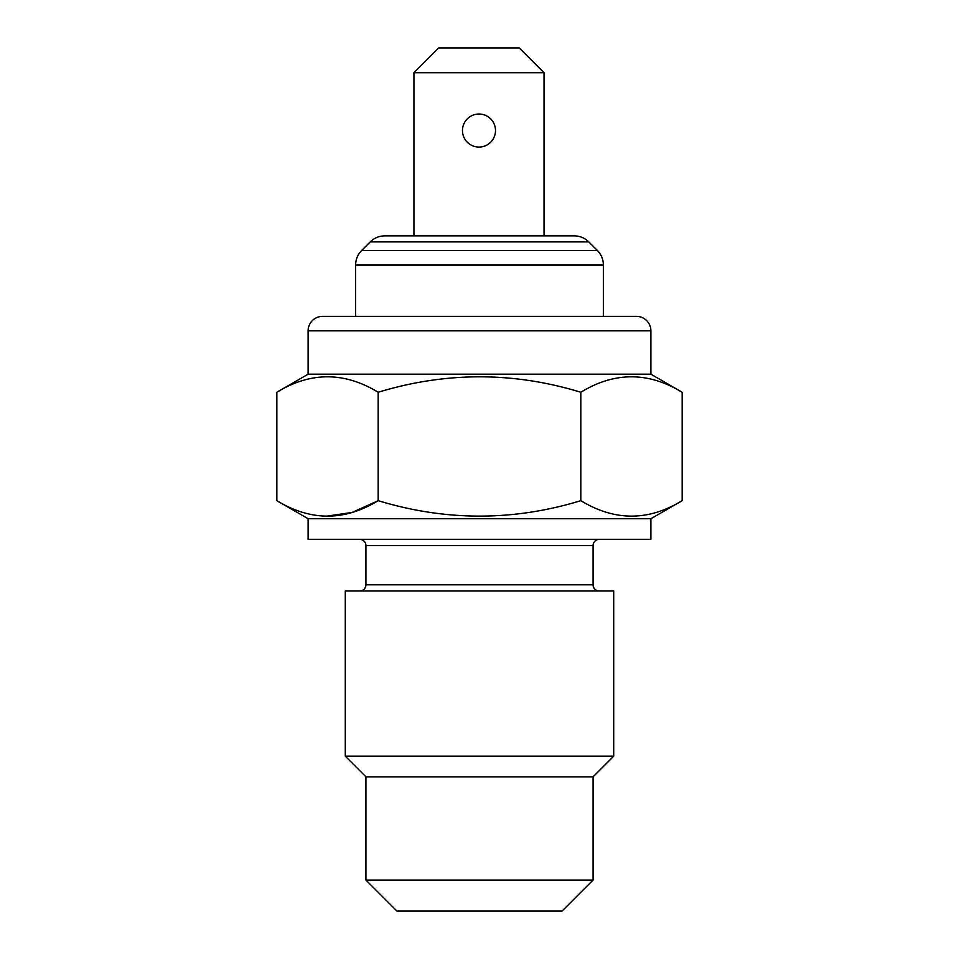 <?xml version="1.0" encoding="UTF-8"?>
<svg xmlns="http://www.w3.org/2000/svg" width="959" height="959" viewBox="0 0 959 959"><rect width="100%" height="100%" fill="white"/><g stroke="black" fill="none" stroke-linecap="round" stroke-linejoin="round"><path stroke-width="1.44" d="M593.07 776.838L365.93 776.838L365.93 880.074L593.07 880.074L593.07 776.838L613.712 756.183L345.288 756.183L365.93 776.838M593.07 880.074L562.094 911.05L396.906 911.05L365.93 880.074M613.712 756.183L613.712 590.996L345.288 590.996L345.288 756.183M599.255 590.996A6.198 6.198 0 0 1 593.07 584.81L593.07 545.575L365.93 545.575L365.93 584.81L593.07 584.81M359.745 590.996A6.198 6.198 0 0 0 365.93 584.81M359.745 539.378A6.198 6.198 0 0 1 365.93 545.575M599.255 539.378A6.198 6.198 0 0 0 593.07 545.575M650.885 518.735L308.115 518.735L308.115 539.378L650.885 539.378L650.885 518.735L682.161 500.67C648.464 521.264 614.695 521.264 580.83 500.67C513.485 521.252 445.923 521.252 378.17 500.67C344.473 521.264 310.704 521.264 276.839 500.67L308.115 518.735M636.428 316.374L322.572 316.374L636.428 316.374A14.457 14.457 0 0 1 650.885 330.831L650.885 374.19L308.115 374.19L276.839 392.255C310.536 371.66 344.305 371.66 378.17 392.255C445.923 371.672 513.485 371.672 580.83 392.255C614.527 371.66 648.296 371.66 682.161 392.255L682.161 500.67M650.885 374.19L682.161 392.255M322.572 316.374A14.457 14.457 0 0 0 308.115 330.831L308.115 374.19M580.83 392.255L580.83 500.67C513.485 521.252 445.923 521.252 378.17 500.67L378.17 392.255M276.839 392.255L276.839 500.67M325.581 516.326L352.181 512.418L378.17 500.67M544.029 235.854L544.029 72.728L519.251 47.95L438.719 47.95L413.94 72.728L413.94 235.854L384.811 235.854L574.189 235.854C579.859 235.938 584.726 237.952 588.79 241.896L370.21 241.896L361.663 250.455L597.337 250.455L588.79 241.896M495.503 130.544A16.519 16.519 0 0 1 478.985 147.063A16.519 16.519 0 0 1 462.466 130.544A16.519 16.519 0 0 1 478.985 114.025A16.519 16.519 0 0 1 495.503 130.544M413.94 72.728L544.029 72.728M650.885 330.831L308.115 330.831M597.337 250.455C601.293 254.519 603.307 259.386 603.391 265.056L355.609 265.056L355.609 316.374M603.391 265.056L603.391 316.374M355.609 265.056C355.693 259.386 357.707 254.519 361.663 250.455M370.21 241.896C374.274 237.952 379.141 235.938 384.811 235.854"/></g></svg>

